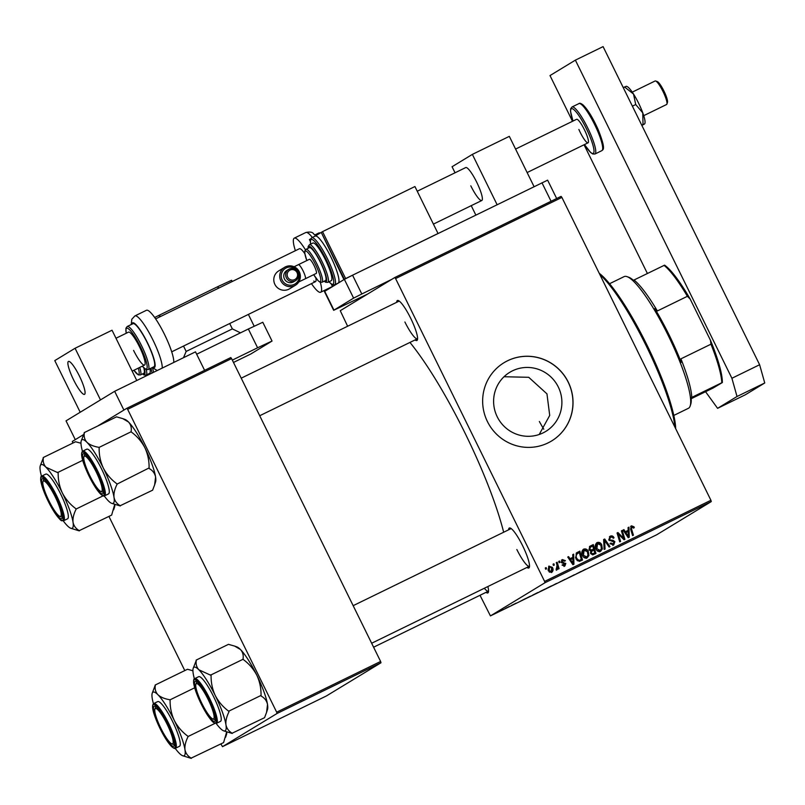 <?xml version="1.0" encoding="UTF-8"?>
<svg xmlns="http://www.w3.org/2000/svg" width="805" height="805" viewBox="0 0 805 805"><rect width="100%" height="100%" fill="white"/><g stroke="black" fill="none" stroke-linecap="round" stroke-linejoin="round"><path stroke-width="1.21" d="M504.031 376.74L528.734 377.303L546.957 393.866L549.714 415.43L539.209 434.489M558.288 386.974A34.595 33.971 -121.3 0 1 545.73 431.44A34.595 33.971 -121.3 0 1 497.218 416.779A34.595 33.971 -121.3 0 1 509.776 372.313A34.595 33.971 -121.3 0 1 558.288 386.974M487.417 421.548A45.794 44.969 58.7 0 0 551.636 440.949A45.794 44.969 58.7 0 0 568.26 382.103A45.794 44.969 58.7 0 0 504.041 362.693A45.794 44.969 58.7 0 0 487.417 421.548M551.596 440.979A45.794 44.969 58.7 0 0 568.179 382.154A45.794 44.969 58.7 0 0 504 362.723M487.86 586.533A22.248 4.186 64 0 1 488.394 592.188A22.248 4.186 64 0 1 486.009 592.359M484.318 588.264A20.94 3.945 -116 0 0 488.434 591.172A20.94 3.945 -116 0 0 488.555 591.101M396.674 302.318A22.248 4.186 64 0 1 398.274 300.537A22.248 4.186 64 0 1 410.721 318.327A22.248 4.186 64 0 1 417.423 339.78A22.248 4.186 64 0 1 415.038 339.941M404.895 322A20.94 3.945 -116 0 0 417.463 338.764A20.94 3.945 -116 0 0 417.584 338.694M508.619 529.811A22.248 4.186 64 0 1 510.219 528.04A22.248 4.186 64 0 1 522.666 545.82A22.248 4.186 64 0 1 529.368 567.273A22.248 4.186 64 0 1 526.983 567.445M516.84 549.503A20.94 3.945 -116 0 0 529.408 566.257A20.94 3.945 -116 0 0 529.519 566.187M409.946 342.427A138.702 26.122 64 0 1 465.018 433.09A138.702 26.122 64 0 1 503.658 532.236M511.658 605.32L512.493 604.917L511.658 605.32M505.983 608.087L506.828 607.684L505.983 608.087M536.724 593.084L532.336 595.328L536.724 593.084M525.655 598.487L520.302 601.275L525.655 598.487M542.962 590.045L539.41 591.917L542.962 590.045M540.155 591.514L539.41 591.917M540.859 591.101L540.175 591.464M556.557 583.414L551.546 586.04L556.557 583.414M585.788 569.185L579.982 572.154L585.839 569.145M584.903 569.578L584.219 569.91M574.327 574.74L567.133 578.423L574.327 574.74M544.975 582.74L490.436 615.906L656.739 534.751L711.278 501.585L544.975 582.74L544.613 581.431L710.916 500.277L711.278 501.585M580.989 571.49L575.635 574.277L580.989 571.49M559.938 581.884L565.14 579.278L559.908 581.894M563.047 580.335L563.671 580.073M550.157 586.533L545.78 588.777L550.157 586.533M516.096 603.197L512.141 605.179L516.136 603.136M512.986 604.766L513.902 604.344M530.364 596.193L525.685 598.578L530.364 596.193M502.219 609.928L498.939 611.609L502.219 609.928M509.223 606.507L505.449 608.479L509.223 606.507M498.215 611.881L499.06 611.468L498.215 611.881M394.792 277.524L561.095 196.37L561.89 197.416L395.587 278.57L394.792 277.524L340.253 310.7L347.629 326.246M480.011 595.287L490.436 615.906M558.73 561.437L559.566 561.035L559.968 562.293L559.113 562.715L558.73 561.437M553.055 564.204L553.9 563.802L554.303 565.06L553.438 565.482L553.055 564.204M583.253 549.402L583.726 549.111C585.758 548.547 587.258 549.282 588.244 551.314L588.928 555.49L587.137 557.905C585.044 558.479 583.514 557.714 582.548 555.601C581.25 553.005 581.643 550.841 583.726 549.111L583.474 549.252M572.727 554.605L573.643 554.162L573.935 564.214L572.908 564.718L567.756 557.04L568.602 556.627L569.97 558.73L572.838 557.332L572.727 554.605M589.622 546.414L593.275 544.583L595.952 553.468L592.691 554.887L590.659 553.568L590.79 551.023L588.968 549.855L589.793 546.303M603.629 539.531L604.706 539.008L609.979 546.625L609.133 547.038L604.605 540.507L605.048 549.03L604.142 549.473L603.629 539.531M631.875 526.802L631.533 528.885L633.424 535.184L632.579 535.597L630.617 529.086L631.462 525.816L634.008 526.822L634.3 527.607L633.515 528.13L631.875 526.802L630.929 527.376L630.687 529.398M621.4 530.857L622.245 530.445L624.911 539.34L624.026 539.773L618.28 533.926L620.585 541.443L619.729 541.866L617.053 532.98L617.948 532.548L623.694 538.374L621.4 530.857M395.587 278.57L544.613 581.431M561.89 197.416L710.916 500.277M628.061 527.607L628.977 527.164L629.258 537.217L628.232 537.71L623.08 530.042L623.925 529.63L625.304 531.733L628.172 530.334L628.061 527.607M610.552 537.207L609.586 539.39L610.16 539.994L613.038 540.326L614.879 541.664L613.692 544.945L610.069 543.536L610.864 543.043L613.239 543.969L614.064 542.117L608.791 539.873L610.14 536.221C611.881 535.486 613.169 536.009 614.014 537.78L613.219 538.293L612.404 537.187L610.552 537.207L609.476 537.851M613.239 543.969L612.394 544.482L613.239 543.969M596.686 542.842L597.159 542.55C599.192 541.996 600.701 542.721 601.687 544.754L602.371 548.93L600.58 551.345C598.487 551.918 596.958 551.153 595.982 549.05C594.684 546.444 595.076 544.281 597.159 542.55L596.908 542.691M562.031 565.09L563.721 565.724L565.04 563.953L561.206 562.242L562.343 559.545L565.392 560.703L564.607 561.216L562.665 560.31L561.165 562.282L565.814 563.419L564.899 565.975L562.091 565.1L562.876 564.577L564.687 565.14L563.923 565.603M562.665 560.31L562.443 562.202M579.831 551.143L576.591 552.824L579.831 551.143L582.508 560.028L579.409 561.407L576.028 559.022L576.239 553.146L577.437 552.311L576.239 553.146M548.869 566.167L552.391 567.354C553.498 569.397 553.236 571.097 551.606 572.456L548.416 570.916L549.04 566.046M556.376 569.004L557.05 565.231L556.295 562.625L557.151 562.212L559.093 568.672L558.247 569.085L557.855 567.746L557.151 569.759L556.466 569.819L556.346 568.722L556.919 568.672L556.074 569.185M545.287 567.998L546.132 567.585L546.535 568.853L545.669 569.266L545.287 567.998M277.041 713.482L222.492 746.658L326.438 695.933L380.976 662.767L277.041 713.482L276.668 712.184L380.614 661.458L380.976 662.767M126.858 408.276L230.794 357.561L231.588 358.597L127.643 409.322L126.858 408.276L97.546 426.107L123.9 410.077L114.652 391.3L66.03 420.864L75.278 439.651L83.408 434.7L72.319 441.452L72.842 443.082M108.937 516.428L184.788 670.575M220.872 743.921L222.492 746.658M127.643 409.322L276.668 712.184M231.588 358.597L380.614 661.458M399.23 301.08A20.94 3.945 -116 0 0 399.099 301.13L241.218 378.179M511.175 528.583A20.94 3.945 -116 0 0 511.044 528.633L353.164 605.672M621.42 530.948L622.245 530.445M623.634 538.414L624.036 539.763M617.485 534.409L618.28 533.926M618.16 536.653L619.035 536.231M618.099 534.037L617.093 533.061L617.948 532.548M621.128 536.945L621.953 536.452M623.02 538.787L623.694 538.374M628.061 527.708L628.977 527.164M628.131 527.678L628.373 536.1M627.709 536.935L628.423 536.512L628.413 537.629M623.13 530.113L623.925 529.63M628.172 530.334L625.304 531.733M628.262 534.5L628.182 531.521L625.888 532.638L628.423 536.512L628.262 534.5M625.133 533.101L625.888 532.638M630.617 526.329L633.163 527.335L634.008 526.822M633.505 528.09L634.3 527.607M609.435 536.673L612.514 537.267M613.209 538.273L614.014 537.78M609.707 537.72L608.741 539.903L609.315 540.517L610.16 539.994M608.791 539.873L609.586 539.39M609.315 540.517L613.038 540.326M612.192 540.839L614.034 542.178L612.846 545.458M614.074 542.147L614.879 541.664M610.15 543.717L610.955 543.234M610.11 543.747L612.394 544.482M603.639 539.632L604.706 539.008M603.861 539.521L604.565 540.537M604.193 549.443L603.76 541.02L604.605 540.507M596.525 542.983L599.886 543.898M600.882 545.247L601.687 544.754M601.375 546.605L601.526 549.443L602.371 548.93M601.526 549.443L599.735 551.858M596.938 550.479L599.292 550.882L600.329 550.258L601.395 548.618L600.822 545.126L597.421 543.627L596.575 544.14L595.579 548.044M599.292 550.882L600.138 550.368L596.867 548.728L596.072 549.211M597.572 543.546L596.867 548.728M589.461 546.545L593.275 544.583M592.43 545.096L592.711 546.052L590.347 547.259L589.813 549.473L591.856 549.906L593.637 549.04L593.929 550.087L591.343 551.475M594.764 552.864L595.076 553.9M590.317 547.32L589.502 547.772L588.968 549.986L591.011 550.419L592.792 549.553L593.637 549.04L592.732 546.042M591.735 551.264L590.538 552.27L590.639 553.639L592.5 554.061L593.939 553.357L594.784 552.844L593.949 550.077M592.5 554.061L594.784 552.844M590.679 553.619L593.345 553.548M590.538 552.27L591.383 551.747L591.484 553.126M592.581 550.741L591.383 551.747M591.011 550.419L591.856 549.906M589.019 549.956L589.813 549.473M589.502 547.772L591.162 546.806M564.536 561.085L565.341 560.592M564.597 561.186L565.392 560.703M561.216 562.252L562.011 561.769M561.598 562.715L564.969 563.933L564.053 566.489M565.019 563.903L565.814 563.419M561.498 560.059L564.496 561.105M572.737 554.705L573.643 554.162M572.798 554.675L573.039 563.098M573.049 563.53L573.08 564.627M567.797 557.11L568.602 556.627M572.838 557.332L569.97 558.73M572.939 561.498L572.858 558.519L570.564 559.636L573.09 563.51L572.939 561.498M572.385 563.943L573.09 563.51M569.809 560.099L570.564 559.636M578.986 551.656L579.268 552.612M581.321 559.415L581.633 560.451M577.054 560.532L578.151 560.894L581.341 559.405L579.298 552.602L576.833 553.931L575.515 557.694M578.151 560.894L581.341 559.405M576.088 559.153L576.893 558.66L578.996 560.381M578.211 553.126C576.088 554.424 575.645 556.265 576.893 558.66M583.082 549.533L586.453 550.459M587.439 551.797L588.244 551.314M587.932 553.166L588.083 556.003L588.928 555.49M588.083 556.003L586.292 558.418M583.504 557.04L585.849 557.442L586.885 556.819L587.962 555.178L587.388 551.677L583.977 550.187L583.132 550.701L582.136 554.605M585.849 557.442L586.694 556.929L583.434 555.289L582.629 555.772M584.138 550.107L583.434 555.289M548.658 566.348L550.781 566.811M551.596 567.837L552.391 567.354M552.069 569.306L551.385 572.556M549.272 572.103L550.63 572.093M548.738 567.213L548.054 570.021M548.457 570.997L549.262 570.514L551.274 571.691L551.596 567.857L549.584 566.7L548.638 567.273M549.584 566.7L549.262 570.514M553.085 564.295L553.9 563.802M556.325 562.715L557.151 562.212M556.829 564.456L557.825 567.767M557.322 568.068L557.855 567.746M557.01 568.26L556.305 570.272M558.75 561.528L559.566 561.035M545.317 568.088L546.132 567.585M577.396 573.361L578.956 572.546L577.396 573.361M551.465 585.97L546.595 588.375L551.506 585.879M540.99 591.031L545.015 589.069L540.96 591.041M522.073 600.359L523.622 599.554L522.073 600.359M529.398 596.827L526.52 598.175L529.398 596.827M526.5 598.135L527.134 597.924M533.141 594.895L538.062 592.44M536.482 593.205L533.061 594.935M538.022 592.53L536.482 593.225M500.619 610.824L499.754 611.166M502.068 609.999L502.934 609.627M627.105 276.668L628.786 277.272A71.967 13.554 64 0 1 633.384 280.251L634.008 280.009A70.659 13.303 64 0 1 657.373 310.961L654.757 308.567A71.967 13.554 64 0 1 669.056 334.82A71.967 13.554 64 0 1 681.231 362.361L680.929 358.839A70.659 13.303 64 0 1 691.777 397.398L691.153 397.64A71.967 13.554 64 0 1 690.74 404.231L690.187 405.931A73.275 13.796 -116 0 0 668.11 335.252A73.275 13.796 -116 0 0 627.105 276.668A73.275 13.796 -116 0 0 624.137 276.608L609.546 283.722M673.815 415.43L688.406 408.306A73.275 13.796 -116 0 0 690.187 405.931M680.929 358.839L710.956 344.188L710.483 340.324A69.351 13.061 64 0 1 722.357 382.546L713.18 387.99L691.223 398.706M634.008 280.009L664.598 265.157A69.351 13.061 64 0 1 690.177 299.047L710.483 340.324M690.177 299.047L687.4 296.3A70.659 13.303 -116 0 0 664.034 265.358M657.373 310.961L687.4 296.3M722.357 382.546L721.803 382.747A70.659 13.303 -116 0 0 710.956 344.188M691.777 397.398L721.803 382.747M599.222 273.298A92.907 17.499 64 0 1 647.029 345.164A92.907 17.499 64 0 1 675.677 428.673M674.952 427.203A94.215 17.74 -116 0 0 646.083 345.597A94.215 17.74 -116 0 0 599.846 274.555M539.35 421.488A73.275 13.796 -116 0 0 543.778 429.226M55.193 496.796A19.632 3.693 -116 0 0 42.937 481.722A19.632 3.693 -116 0 0 48.853 500.65A19.632 3.693 -116 0 0 59.832 516.347A19.632 3.693 -116 0 0 55.193 496.796M42.937 481.722L43.49 480.022A20.94 3.945 64 0 1 43.993 479.337A20.94 3.945 64 0 1 44.124 479.297A20.94 3.945 -116 0 0 43.993 479.337A20.94 3.945 -116 0 0 43.339 481.128M60.546 516.397A20.94 3.945 -116 0 0 62.357 516.971A20.94 3.945 -116 0 0 62.478 516.901A20.94 3.945 64 0 1 62.357 516.971A20.94 3.945 64 0 1 61.512 516.951L59.832 516.347M40.26 465.803A35.4 6.671 -116 0 1 45.966 467.222A35.4 6.671 64 0 1 53.784 477.576A35.4 6.671 64 0 1 62.367 492.982C59.449 486.633 58.051 479.911 58.171 472.837L45.966 467.222C43.621 464.596 42.756 461.426 43.4 457.713L40.26 465.803A35.4 6.671 -116 0 0 40.25 470.704A35.4 6.671 64 0 0 41.488 476.248M58.171 472.837A40.632 7.647 -116 0 0 57.98 472.525A40.632 7.647 -116 0 0 57.779 472.223M50.222 486.844A22.248 4.186 64 0 1 62.317 517.987A22.248 4.186 64 0 1 53.824 510.591A22.248 4.186 64 0 1 43.339 488.746A22.248 4.186 64 0 1 43.168 478.744A22.248 4.186 64 0 1 50.222 486.844M54.639 483.201A24.864 4.679 -116 0 0 45.744 474.125L41.81 476.037A24.864 4.679 64 0 1 50.705 485.113A24.864 4.679 64 0 1 61.744 507.593A24.864 4.679 64 0 1 63.615 520.724L67.55 518.812A24.864 4.679 -116 0 0 65.678 505.681A24.864 4.679 -116 0 0 54.639 483.201M43.218 457.542L75.559 441.764L80.973 443.253M82.734 460.309L57.96 472.394M75.791 508.629C70.146 504.453 65.668 499.241 62.367 492.982A35.4 6.671 64 0 1 73.034 522.234C72.651 518.38 73.647 514.083 76.042 509.334L75.791 508.629A40.632 7.647 -116 0 1 76.042 509.334M103.09 495.85L76.002 509.072M114.723 504.423L111.643 515.099L79.272 530.626C75.861 528.694 73.778 525.896 73.034 522.234A35.4 6.671 64 0 1 70.729 528.251A35.4 6.671 64 0 1 67.318 525.705A35.4 6.671 64 0 1 63.253 520.855M70.729 528.251L79.313 530.887M114.853 504.473A35.4 6.671 64 0 1 114.602 506.838L113.656 509.766M96.167 471.871A19.632 3.693 -116 0 0 83.911 456.797A19.632 3.693 -116 0 0 89.818 475.735A19.632 3.693 -116 0 0 100.806 491.422A19.632 3.693 -116 0 0 96.167 471.871M83.911 456.797L84.455 455.107A20.94 3.945 64 0 1 84.968 454.423A20.94 3.945 64 0 1 85.099 454.372A20.94 3.945 -116 0 0 84.968 454.423A20.94 3.945 -116 0 0 84.304 456.204M101.521 491.473A20.94 3.945 -116 0 0 103.332 492.056A20.94 3.945 -116 0 0 103.453 491.986A20.94 3.945 64 0 1 103.332 492.056A20.94 3.945 64 0 1 102.477 492.036L100.806 491.422M103.332 468.067A35.4 6.671 64 0 1 110.376 484.419A35.4 6.671 64 0 1 114.008 497.309C113.616 493.505 114.612 489.199 117.017 484.409L116.755 483.714C111.11 479.539 106.642 474.326 103.332 468.067C100.414 461.718 99.025 454.996 99.146 447.922L98.753 447.298C93.591 446.433 89.647 444.773 86.94 442.307C84.575 439.661 83.72 436.491 84.364 432.798L81.225 440.888A35.4 6.671 64 0 1 86.94 442.307A35.4 6.671 -116 0 1 103.332 468.067M117.017 484.409A40.632 7.647 -116 0 0 116.886 484.067A40.632 7.647 -116 0 0 116.755 483.714M101.017 481.893A22.248 4.186 64 0 1 103.292 493.073A22.248 4.186 64 0 1 95.684 487.045A22.248 4.186 64 0 1 84.968 465.723A22.248 4.186 64 0 1 84.143 453.829A22.248 4.186 64 0 1 101.017 481.893M106.582 480.585A24.864 4.679 -116 0 0 86.709 449.21L82.784 451.122A24.864 4.679 64 0 1 102.648 482.497A24.864 4.679 64 0 1 104.59 495.81L108.514 493.888A24.864 4.679 -116 0 0 106.582 480.585M84.193 432.627L116.524 416.839L122.783 418.63L128.518 422.021C130.873 424.668 131.738 427.837 131.094 431.52L131.487 432.144C137.132 436.31 141.6 441.522 144.91 447.781C147.828 454.141 149.217 460.852 149.096 467.936L116.977 484.147M131.265 431.701L98.934 447.479M149.307 468.369L149.348 468.631C152.749 470.543 154.832 473.34 155.586 477.023L154.63 484.852L152.618 490.185L120.237 505.701C116.836 503.799 114.763 501.002 114.008 497.309A35.4 6.671 64 0 1 111.704 503.336A35.4 6.671 64 0 1 108.283 500.791A35.4 6.671 64 0 1 104.227 495.94M111.704 503.336L120.277 505.963M122.783 418.63L125.097 419.475A35.4 6.671 64 0 1 128.518 422.021A35.4 6.671 64 0 1 144.91 447.781A35.4 6.671 64 0 1 155.586 477.023A35.4 6.671 64 0 1 155.576 481.923L154.63 484.852M82.462 451.333A35.4 6.671 64 0 1 81.225 445.789A35.4 6.671 64 0 1 81.225 440.888M99.146 447.922A40.632 7.647 -116 0 0 98.753 447.298M160.799 728.143A19.632 3.693 -116 0 0 171.777 743.84A19.632 3.693 -116 0 0 167.138 724.289A19.632 3.693 -116 0 0 154.882 709.215A19.632 3.693 -116 0 0 160.799 728.143M172.491 743.89A20.94 3.945 -116 0 0 174.303 744.464A20.94 3.945 -116 0 0 174.423 744.394A20.94 3.945 64 0 1 174.303 744.464A20.94 3.945 64 0 1 173.457 744.454L171.777 743.84M154.882 709.215L155.435 707.515A20.94 3.945 64 0 1 155.939 706.84A20.94 3.945 64 0 1 156.069 706.79A20.94 3.945 -116 0 0 155.939 706.84A20.94 3.945 -116 0 0 155.285 708.621M155.949 718.13A22.248 4.186 64 0 1 155.113 706.247A22.248 4.186 64 0 1 171.988 734.301A22.248 4.186 64 0 1 174.262 745.48A22.248 4.186 64 0 1 166.655 739.463A22.248 4.186 64 0 1 155.949 718.13M175.56 748.217L179.485 746.305A24.864 4.679 -116 0 0 177.553 733.003A24.864 4.679 -116 0 0 157.679 701.618L153.755 703.54A24.864 4.679 64 0 1 173.628 734.915A24.864 4.679 64 0 1 175.56 748.217C175.148 749.022 173.759 748.398 171.405 746.366C165.589 739.775 160.205 730.115 155.234 717.396C152.296 709.517 151.803 704.898 153.755 703.54M155.204 685.297L152.195 693.296A35.4 6.671 64 0 1 157.911 694.715C155.546 692.069 154.691 688.909 155.335 685.216L155.204 685.297A40.632 7.647 -116 0 1 155.335 685.216M192.918 670.756L187.495 669.257L155.164 685.035M169.724 699.716C164.562 698.851 160.618 697.19 157.911 694.715A35.4 6.671 64 0 1 174.303 720.485C171.385 714.126 169.996 707.414 170.117 700.33L169.724 699.716A40.632 7.647 -116 0 1 170.117 700.33M194.669 687.802L169.905 699.897M187.736 736.122C182.091 731.956 177.613 726.744 174.303 720.485A35.4 6.671 64 0 1 184.979 749.727C184.587 745.913 185.583 741.616 187.988 736.827L187.736 736.122A40.632 7.647 -116 0 1 187.988 736.827M215.036 723.353L187.947 736.565M226.668 731.926L223.589 742.602L191.208 758.119C187.817 756.207 185.734 753.41 184.979 749.727A35.4 6.671 64 0 1 182.675 755.744A35.4 6.671 64 0 1 179.263 753.208A35.4 6.671 -116 0 1 175.198 748.348M182.675 755.744L191.248 758.38M226.799 731.966A35.4 6.671 64 0 1 226.547 734.341L225.601 737.269M153.433 703.741A35.4 6.671 64 0 1 152.195 698.197A35.4 6.671 64 0 1 152.195 693.296M201.763 703.228A19.632 3.693 -116 0 0 212.751 718.925A19.632 3.693 -116 0 0 208.103 699.374A19.632 3.693 -116 0 0 195.846 684.3A19.632 3.693 -116 0 0 201.763 703.228M213.456 718.976A20.94 3.945 -116 0 0 215.277 719.549A20.94 3.945 -116 0 0 215.388 719.479A20.94 3.945 64 0 1 215.277 719.549A20.94 3.945 64 0 1 214.422 719.539L212.751 718.925M195.846 684.3L196.4 682.6A20.94 3.945 64 0 1 196.913 681.926A20.94 3.945 64 0 1 197.034 681.875A20.94 3.945 -116 0 0 196.913 681.926A20.94 3.945 -116 0 0 196.249 683.707M196.128 660.12L228.469 644.342L234.728 646.123L240.454 649.514A35.4 6.671 64 0 1 248.272 659.869A35.4 6.671 64 0 1 256.855 675.274C259.774 681.634 261.162 688.345 261.041 695.429L228.701 711.207C223.055 707.042 218.578 701.819 215.277 695.57C212.359 689.211 210.96 682.499 211.091 675.415L198.885 669.8C196.531 667.184 195.675 664.014 196.309 660.301L193.17 668.381A35.4 6.671 64 0 1 198.885 669.8A35.4 6.671 64 0 1 215.277 695.57A35.4 6.671 64 0 1 225.953 724.812C225.561 720.968 226.557 716.661 228.952 711.912L228.922 711.65M234.728 646.123L237.042 646.968A35.4 6.671 64 0 1 240.454 649.514C242.808 652.141 243.674 655.31 243.03 659.023L243.422 659.637C249.067 663.813 253.545 669.025 256.855 675.274A35.4 6.671 64 0 1 267.522 704.526L266.566 712.355L264.553 717.688L232.182 733.204C228.771 731.272 226.698 728.475 225.953 724.812A35.4 6.671 -116 0 1 223.639 730.829L232.222 733.466M223.639 730.829A35.4 6.671 -116 0 1 220.228 728.294A35.4 6.671 64 0 1 216.163 723.433M206.734 713.17A22.248 4.186 64 0 1 196.259 691.334A22.248 4.186 64 0 1 196.088 681.332A22.248 4.186 64 0 1 203.142 689.432A22.248 4.186 64 0 1 215.237 720.566A22.248 4.186 64 0 1 206.734 713.17M216.535 723.303L220.459 721.391A24.864 4.679 -116 0 0 218.588 708.259A24.864 4.679 -116 0 0 207.549 685.78A24.864 4.679 -116 0 0 198.654 676.703L194.73 678.615A24.864 4.679 64 0 1 203.625 687.691A24.864 4.679 64 0 1 214.663 710.181A24.864 4.679 64 0 1 216.535 723.303L213.637 722.568C213.395 722.316 211.997 721.884 206.915 714.236C199.761 702.363 195.333 691.968 193.633 683.043C193.482 679.933 193.844 678.454 194.73 678.615M243.211 659.194L210.87 674.982M261.253 695.872L261.293 696.134C264.704 698.066 266.777 700.863 267.522 704.526A35.4 6.671 64 0 1 267.522 709.416L266.566 712.355M194.397 678.826A35.4 6.671 64 0 1 193.16 673.282A35.4 6.671 64 0 1 193.17 668.381M211.091 675.415A40.632 7.647 -116 0 0 210.699 674.801M228.952 711.912A40.632 7.647 -116 0 0 228.701 711.207M232.333 360.107L257.6 347.78L248.353 329.004L262.792 322.262L272.04 341.048L257.6 347.78M196.672 354.22L248.353 329.004M272.04 341.048L250.818 353.989L233.48 362.451M114.652 391.3L195.494 351.845L204.601 370.34M367.734 293.986L333.662 310.307L353.606 298.132L344.369 279.355L352.57 275.199L547.631 180.159L556.668 198.533M333.662 310.307L324.415 291.521L344.369 279.355L321.265 232.393L322.533 231.629L345.637 278.58L344.369 279.355M352.57 275.199L361.807 293.986L391.834 279.325M551.073 201.27L541.966 182.775M361.807 293.986L353.606 298.132M572.506 121.293L550.006 75.569L575.374 60.144L603.086 46.62L759.618 364.735L764.75 382.979L745.299 394.802L717.587 408.326L737.028 396.503L731.906 378.27L759.618 364.735M575.374 60.144L731.906 378.27M717.587 408.326L705.562 391.713M647.391 273.489L584.058 144.779M764.75 382.979L737.028 396.503M417.232 191.238L465.733 167.571A18.324 3.451 64 0 1 476.731 182.242A18.324 3.451 64 0 1 481.803 200.505A18.324 3.451 64 0 1 470.804 185.834M475.836 215.046L471.227 205.667M455.046 172.793L452.068 166.736L472.364 154.389L509.324 136.357L534.057 186.629M472.364 154.389L497.098 204.671M655.652 80.993L657.333 81.597A11.773 2.214 64 0 1 657.957 81.979A11.773 2.214 64 0 1 664.477 92.183A11.773 2.214 64 0 1 667.466 102.376L666.922 104.076A13.081 2.465 -116 0 0 663.602 92.746A13.081 2.465 -116 0 0 656.347 81.416A13.081 2.465 -116 0 0 655.652 80.993A13.081 2.465 -116 0 0 655.119 80.983L632.247 92.142M70.156 362.049A18.324 3.451 -116 0 0 68.445 361.445A18.324 3.451 -116 0 0 71.927 376.297A18.324 3.451 -116 0 0 82.804 393.766A18.324 3.451 -116 0 0 84.515 394.37A18.324 3.451 -116 0 0 81.033 379.517A18.324 3.451 -116 0 0 70.156 362.049M643.728 115.658L666.6 104.499A13.081 2.465 -116 0 0 666.922 104.076M79.443 376.106A18.324 3.451 64 0 1 84.515 394.37A18.324 3.451 64 0 1 73.517 379.708A18.324 3.451 64 0 1 68.445 361.445A18.324 3.451 64 0 1 79.443 376.106M75.076 348.263L100.494 399.914L80.198 412.251L54.78 360.6L75.076 348.263L112.036 330.221L136.769 380.503M625.978 86.467L623.241 87.574M624.529 86.94L633.535 94.074L635.719 104.539L632.388 106.159M635.719 104.539L642.772 112.861L643.014 124.503L641.726 125.137M643.014 124.503L644.463 124.03L641.877 125.439M626.24 86.266L626.733 86.407A20.94 3.945 64 0 1 633.535 94.074A20.94 3.945 64 0 1 642.772 112.861A20.94 3.945 64 0 1 644.855 123.537L644.463 124.03M515.582 149.076L576.591 119.301A13.081 2.465 64 0 1 585.778 132.664A13.081 2.465 64 0 1 588.063 142.817A13.081 2.465 64 0 1 578.875 129.454M298.333 272.191A9.157 8.996 58.7 0 0 286.208 267.924A9.157 8.996 58.7 0 0 282.163 280.08A9.157 8.996 58.7 0 0 294.298 284.356A9.157 8.996 58.7 0 0 298.333 272.191M280.804 280.774A10.465 10.284 -121.3 0 1 284.598 267.32A10.465 10.284 -121.3 0 1 299.279 271.758A10.465 10.284 -121.3 0 1 295.475 285.212A10.465 10.284 -121.3 0 1 280.804 280.774M297.025 272.573A5.283 5.192 58.7 0 0 290.031 270.108A5.283 5.192 58.7 0 0 287.697 277.121A5.283 5.192 58.7 0 0 294.7 279.587A5.283 5.192 58.7 0 0 297.025 272.573M286.339 277.816A6.591 6.47 -121.3 0 1 288.733 269.343A6.591 6.47 -121.3 0 1 297.971 272.14A6.591 6.47 -121.3 0 1 295.576 280.613A6.591 6.47 -121.3 0 1 286.339 277.816M284.598 267.32L278.681 270.923A10.465 10.284 58.7 0 0 274.877 284.376A10.465 10.284 58.7 0 0 289.559 288.804L295.475 285.212M288.733 269.343L286.822 270.5A6.591 6.47 58.7 0 0 284.437 278.973A6.591 6.47 58.7 0 0 293.674 281.77L295.576 280.613M298.383 264.674A7.849 1.479 64 0 1 298.403 264.664L309.382 259.311A7.849 1.479 64 0 1 309.382 259.311A7.849 1.479 64 0 1 314.121 265.66A7.849 1.479 64 0 1 316.295 273.408A7.849 1.479 64 0 1 316.264 273.418A7.849 1.479 64 0 1 316.244 273.428M320.4 262.309A18.324 3.451 -116 0 0 309.412 247.648L305.95 249.339A18.324 3.451 64 0 1 316.939 264A18.324 3.451 64 0 1 322.01 282.263L325.482 280.573A18.324 3.451 -116 0 0 320.4 262.309M325.451 259.804A20.94 3.945 -116 0 0 312.883 243.04L309.422 244.73A20.94 3.945 64 0 1 321.98 261.494A20.94 3.945 64 0 1 327.786 282.364L331.247 280.673A20.94 3.945 -116 0 0 325.451 259.804M331.318 284.095L332.525 286.55L338.241 283.078A26.173 4.931 -116 0 0 330.915 257.037A26.173 4.931 -116 0 0 315.208 236.086A26.173 4.931 -116 0 0 315.127 236.127M310.227 241.228L309.422 239.598L310.69 238.823M310.549 244.187L310.418 239.508L311.746 237.777A26.173 4.931 64 0 1 327.444 258.727A26.173 4.931 64 0 1 334.699 284.809L338.16 283.119A26.173 4.931 -116 0 0 338.241 283.078L343.946 279.607L321.286 232.434M315.168 236.107L320.843 232.655M345.637 278.58L438.031 233.49L414.927 186.539L322.533 231.629M139.708 367.432A18.324 3.451 64 0 1 140.362 374.969L143.823 373.279A18.324 3.451 -116 0 0 143.793 367.865M146.269 369.596A20.94 3.945 64 0 1 146.128 375.07L149.589 373.379A20.94 3.945 -116 0 0 149.911 368.72M183.5 357.702L186.156 351.433L232.353 328.893L229.707 323.519M186.156 351.433L183.51 346.059M160.919 316.315L158.313 315.671L154.681 317.512M254.169 326.186L248.373 314.413M232.202 281.539L231.578 280.281L218.366 286.369L217.883 288.522M232.353 328.893L240.484 332.837M158.313 315.671L218.366 286.369M126.194 333.27L125.912 328.239L127.19 326.518A23.949 4.508 64 0 1 141.559 345.687A23.949 4.508 64 0 1 148.19 369.555L153.966 366.738A23.949 4.508 -116 0 0 147.335 342.87A23.949 4.508 -116 0 0 132.966 323.701L127.19 326.518M146.862 375.573L146.52 374.878M133.58 350.406A18.324 3.451 -116 0 0 144.568 365.068A18.324 3.451 -116 0 0 139.496 346.804A18.324 3.451 -116 0 0 128.498 332.143L115.98 338.251M173.749 362.461A30.097 5.665 -116 0 0 164.492 334.377A30.097 5.665 -116 0 0 146.44 310.287L134.888 315.922A30.097 5.665 64 0 1 152.95 340.012A30.097 5.665 64 0 1 162.197 368.096M155.637 318.891L299.43 248.725A18.324 3.451 64 0 1 301.12 249.319A18.324 3.451 64 0 1 304.813 253.656M295.385 250.697A30.097 5.665 64 0 1 294.268 238.149A30.097 5.665 64 0 1 297.035 239.115A30.097 5.665 64 0 1 305.407 249.731M320.33 282.314A30.097 5.665 64 0 1 320.662 292.235A30.097 5.665 64 0 1 317.884 291.279A30.097 5.665 64 0 1 311.454 283.632M315.842 277.946A18.324 3.451 64 0 1 315.5 281.659A18.324 3.451 64 0 1 313.809 281.066M626.431 535.033L627.196 534.56M630.707 529.388L631.533 528.885M610.894 540.739L611.74 540.225M603.901 543.023L604.746 542.51M562.685 562.886L563.53 562.373M571.097 562.031L571.872 561.568M579.278 560.511L580.123 559.998M50.081 485.868A24.08 4.538 -116 0 0 40.874 481.199A24.08 4.538 -116 0 0 53.965 511.567A24.08 4.538 -116 0 0 63.172 516.246A24.08 4.538 -116 0 0 50.081 485.868M101.672 482.557A24.08 4.538 -116 0 0 85.733 453.919A24.08 4.538 -116 0 0 84.314 465.049A24.08 4.538 -116 0 0 100.253 493.696A24.08 4.538 -116 0 0 101.672 482.557M155.285 717.466A24.08 4.538 -116 0 0 171.224 746.104A24.08 4.538 -116 0 0 172.652 734.965A24.08 4.538 -116 0 0 156.703 706.327A24.08 4.538 -116 0 0 155.285 717.466M206.885 714.146A24.08 4.538 -116 0 0 216.082 718.825A24.08 4.538 -116 0 0 202.991 688.456A24.08 4.538 -116 0 0 193.784 683.777A24.08 4.538 -116 0 0 206.885 714.146M324.707 291.309L333.944 310.086M597.32 130.33A26.173 4.931 -116 0 0 578.936 103.593C579.62 102.849 581.059 103.352 583.273 105.113C588.073 110.003 593.033 118.174 598.175 129.645C606.648 150.907 602.643 149.448 601.888 150.636A26.173 4.931 -116 0 0 597.32 130.33M580.938 104.127A24.864 4.679 64 0 1 598.135 129.605M584.49 144.568A24.864 4.679 -116 0 0 593.768 152.779A24.864 4.679 -116 0 0 588.888 134.113A24.864 4.679 -116 0 0 573.854 109.621A24.864 4.679 -116 0 0 573.009 121.052M578.936 103.593L572.003 106.984A26.173 4.931 64 0 1 590.397 133.71A26.173 4.931 64 0 1 594.955 154.017L601.888 150.636M294.107 266.757L298.403 264.664A7.849 1.479 64 0 1 303.113 270.953A7.849 1.479 64 0 1 305.316 278.761A7.849 1.479 64 0 1 305.296 278.782L316.264 273.418M328.973 281.78A24.864 4.679 -116 0 0 333.632 280.361A24.864 4.679 -116 0 0 326.085 259.411A24.864 4.679 -116 0 0 314.443 241.198A24.864 4.679 -116 0 0 310.609 244.146M324.284 281.156A19.632 3.693 -116 0 0 320.611 262.178A19.632 3.693 -116 0 0 308.214 248.232M322.01 282.263L319.957 282.152L318.257 280.854L313.688 274.676A17.006 3.2 -116 0 0 320.762 280.834A17.006 3.2 -116 0 0 315.57 264.694A17.006 3.2 -116 0 0 306.222 251.16A17.006 3.2 -116 0 0 306.826 260.558L304.743 253.122L304.763 251.039L305.95 249.339M152.417 367.724A26.173 4.931 64 0 1 153.564 372.313M147.325 374.486A24.864 4.679 -116 0 0 147.889 375.08M151.984 373.077A24.864 4.679 -116 0 0 150.907 368.237M142.636 373.862A19.632 3.693 -116 0 0 144.276 368.308M140.362 374.969L138.299 374.858L133.912 370.26A17.006 3.2 -116 0 0 138.269 368.137M152.839 367.291A24.864 4.679 -116 0 0 147.486 342.779A24.864 4.679 -116 0 0 131.829 324.254M142.314 366.164A22.641 4.267 -116 0 0 147.114 365.782A22.641 4.267 -116 0 0 140.191 346.381A22.641 4.267 -116 0 0 129.364 329.567A22.641 4.267 -116 0 0 126.254 333.24M312.36 237.475A30.097 5.665 -116 0 0 308.587 233.47A30.097 5.665 -116 0 0 305.809 232.514L294.268 238.149M320.118 233.088A23.949 4.508 -116 0 0 318.901 232.967L314.836 234.949M590.548 547.128L589.703 547.642M41.81 476.037C40.934 475.876 40.562 477.345 40.723 480.464C42.413 489.39 46.841 499.784 53.995 511.648C63.172 524.669 61.381 519.597 63.615 520.724M417.463 338.764L259.703 415.742M82.784 451.122C80.822 452.491 81.325 457.109 84.263 464.988C89.244 477.737 94.638 487.407 100.454 493.978C102.778 495.981 104.157 496.594 104.59 495.81M488.434 591.172L373.601 647.21M371.648 643.245L529.408 566.257M132.161 371.125L144.568 365.068M171.707 351.825L315.5 281.659M433.412 224.112L481.803 200.505M588.063 142.817L527.134 172.552M572.003 106.984L570.685 108.715L570.524 111.332L572.979 121.062M584.46 144.578L590.618 152.507L592.762 153.986L594.955 154.017M309.422 244.73L308.184 246.451L308.084 248.292M311.746 237.777L315.208 236.086M324.153 281.217L325.673 282.273L327.786 282.364M328.913 281.81L332.515 284.789L334.699 284.809M298.806 281.921L305.296 278.782M147.808 375.12L147.255 374.526M146.128 375.07L144.015 374.989L142.505 373.933M134.888 315.922L131.809 319.253L131.255 324.536M142.264 366.195L146.027 369.505L148.19 369.555M152.256 367.573L157.257 370.511M315.671 235.795L313.648 233.903C312.582 232.082 309.965 231.619 305.809 232.514M332.213 286.6L320.662 292.235M318.901 232.967L320.541 232.836"/></g></svg>

